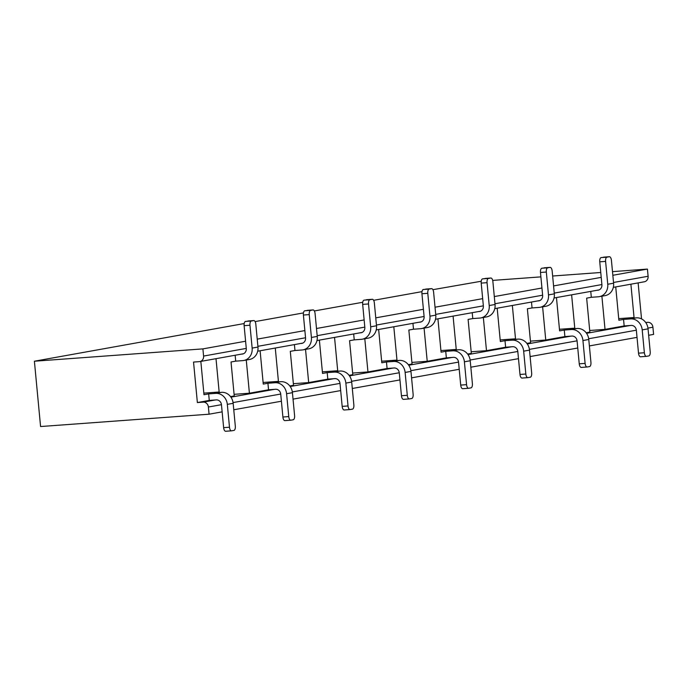 <?xml version="1.0" encoding="UTF-8"?>
<svg xmlns="http://www.w3.org/2000/svg" width="688" height="688" viewBox="0 0 688 688"><rect width="100%" height="100%" fill="white"/><g stroke="black" fill="none" stroke-linecap="round" stroke-linejoin="round"><path stroke-width="1.03" d="M586.15 332.768L589.857 332.098L586.649 298.136L591.319 297.293L590.76 291.402M571.625 294.834L574.772 328.167L570.111 329.002L577.129 328.486A11.816 10.552 79.8 0 1 588.773 339.476L582.934 340.526A11.816 10.552 -100.2 0 0 571.298 329.535L577.129 328.486M526.879 343.407L530.586 342.736L527.378 308.774L532.048 307.94L531.489 302.041M512.354 305.472L515.501 338.806L510.84 339.64L517.858 339.132A11.816 10.552 79.8 0 1 529.502 350.115L523.671 351.164A11.816 10.552 -100.2 0 0 512.027 340.173L517.858 339.132M467.608 354.045L471.323 353.383L468.107 319.413L472.776 318.578L472.217 312.679M453.082 316.119L456.239 349.444L451.569 350.287L458.586 349.771A11.816 10.552 79.8 0 1 470.231 360.753L464.4 361.802A11.816 10.552 -100.2 0 0 452.756 350.82L458.586 349.771M408.337 364.683L412.052 364.021L408.844 330.059L413.505 329.217L412.946 323.317M393.811 326.757L396.967 360.082L392.298 360.925L399.324 360.409A11.816 10.552 79.8 0 1 410.96 371.4L405.129 372.44A11.816 10.552 -100.2 0 0 393.484 361.458L399.324 360.409M349.074 375.33L352.781 374.659L349.573 340.698L354.234 339.855L353.684 333.964M334.549 337.395L337.696 370.729L333.026 371.563L340.053 371.047A11.816 10.552 79.8 0 1 351.697 382.038L345.858 383.087A11.816 10.552 -100.2 0 0 334.213 372.096L340.053 371.047M289.803 385.968L293.509 385.297L290.302 351.336L294.971 350.502L294.412 344.602M275.277 348.033L278.425 381.367L273.764 382.201L280.781 381.694A11.816 10.552 79.8 0 1 292.426 392.676L286.586 393.725A11.816 10.552 -100.2 0 0 274.951 382.734L280.781 381.694M601.888 296.193L605.027 329.38L624.162 325.94L631.18 325.424A5.255 4.687 79.8 0 1 636.357 330.309L638.516 353.168L644.372 352.746L642.205 329.879A11.816 10.552 -100.2 0 0 630.561 318.897L636.4 317.847A11.816 10.552 79.8 0 1 648.044 328.838L642.205 329.879M605.027 329.38L589.711 330.498M624.162 325.94L623.543 319.413L618.873 320.247L615.726 286.913M542.617 306.839L545.756 340.018L564.891 336.578L571.909 336.071A5.255 4.687 79.8 0 1 577.086 340.947L579.244 363.814L585.101 363.384L582.934 340.526M545.756 340.018L530.439 341.136M564.891 336.578L564.272 330.051L559.611 330.885L556.454 297.56M483.354 317.478L486.485 350.656L505.62 347.225L512.646 346.709A5.255 4.687 79.8 0 1 517.815 351.594L519.982 374.453L525.83 374.023L523.671 351.164M486.485 350.656L471.168 351.774M505.62 347.225L505.001 340.689L500.339 341.532L497.183 308.198M424.083 328.116L427.222 361.295L446.349 357.863L453.375 357.347A5.255 4.687 79.8 0 1 458.552 362.232L460.711 385.091L466.559 384.661L464.4 361.802M427.222 361.295L411.897 362.421M446.349 357.863L445.738 351.327L441.068 352.17L437.921 318.836M364.812 338.763L367.951 371.941L387.086 368.501L394.104 367.985A5.255 4.687 79.8 0 1 399.281 372.87L401.439 395.729L407.287 395.308L405.129 372.44M367.951 371.941L352.626 373.059M387.086 368.501L386.467 361.974L381.797 362.808L378.649 329.475M305.541 349.401L308.68 382.58L327.815 379.14L334.832 378.632A5.255 4.687 79.8 0 1 340.01 383.508L342.168 406.376L348.025 405.946L345.858 383.087M308.68 382.58L293.363 383.698M327.815 379.14L327.196 372.612L322.526 373.446L319.378 340.121M234.092 394.336L249.409 393.218L268.544 389.786L275.561 389.27A5.255 4.687 79.8 0 1 280.738 394.155L282.897 417.014L288.754 416.584L286.586 393.725M230.532 396.606L234.238 395.944L231.03 361.974L235.7 361.14L235.141 355.24M268.544 389.786L267.924 383.25L263.263 384.093L260.107 350.76M249.409 393.218L246.27 360.039M243.509 353.744L199.83 361.578A5.255 4.687 -100.2 0 1 199.4 361.639L193.543 362.06L197.37 402.557L209.272 400.425L216.299 399.909A5.255 4.687 79.8 0 1 221.467 404.793L223.634 427.652L229.482 427.222L227.324 404.363A11.816 10.552 -100.2 0 0 215.679 393.381L221.51 392.332A11.816 10.552 79.8 0 1 233.155 403.314L227.324 404.363M221.51 392.332L214.493 392.848L219.154 392.005L216.006 358.68M222.138 411.854L209.075 414.202L208.395 407.012A5.255 4.687 -100.2 0 0 203.227 402.136L197.37 402.557M209.272 400.425L208.653 393.889L215.679 393.381M200.836 361.398L203.992 394.731L208.653 393.889M645.817 322.672L647.743 322.328A5.255 4.687 79.8 0 1 652.921 327.213L653.6 334.394L648.655 335.288M637.028 337.369L589.384 345.926M577.757 348.016L530.113 356.565M518.485 358.654L470.841 367.203M459.214 369.293L411.57 377.85M399.943 379.931L352.299 388.488M340.68 390.578L293.036 399.126M281.409 401.216L233.765 409.764M481.23 281.246L432.898 289.674M422.002 291.635L373.627 300.312M362.731 302.273L314.356 310.959M303.468 312.911L255.085 321.597M244.197 323.549L34.4 361.217L40.575 426.534L209.075 414.202M612.845 275.286L647.425 269.077L612.501 271.64M600.753 272.491L552.636 276.017M540.897 276.877L492.685 280.403M199.83 361.578A5.255 4.687 -100.2 0 0 203.579 356.066L202.9 348.885L34.4 361.217M202.9 348.885L245.599 341.222M257.226 339.132L304.87 330.575M316.497 328.494L364.141 319.937M375.76 317.847L423.404 309.299M435.031 307.209L482.675 298.652M494.302 296.571L541.946 288.014M553.573 285.924L601.217 277.376M647.425 269.077L648.105 276.266A5.255 4.687 79.8 0 1 644.355 281.779L613.318 287.352M647.743 322.328L645.679 322.483M641.534 318.888L638.129 282.897M219.154 392.005L203.837 393.132M235.7 361.14L242.718 360.624A11.816 10.552 -100.2 0 0 243.698 360.503A11.816 10.552 -100.2 0 0 252.143 348.094L249.976 325.235L244.128 325.665A3.939 1.772 -94.2 0 1 245.504 321.434L251.361 321.004A3.939 1.772 85.8 0 0 249.976 325.235M630.896 284.196L634.044 317.521L629.374 318.363L636.4 317.847M229.482 427.222A3.939 1.772 85.8 0 0 231.521 430.843A3.939 1.772 85.8 0 0 231.598 430.834L233.937 430.413A3.939 1.772 85.8 0 0 235.313 426.182L233.155 403.314M241.153 354.165L242.959 353.942M242.099 354.096A5.255 4.687 79.8 0 0 242.537 354.036A5.255 4.687 79.8 0 0 246.287 348.524L244.128 325.665M252.143 348.094L257.974 347.053L255.816 324.186A3.939 1.772 85.8 0 0 253.777 320.574A3.939 1.772 85.8 0 0 253.691 320.582L251.361 321.004M257.974 347.053A11.816 10.552 79.8 0 1 249.529 359.454L243.698 360.503M231.435 430.843L225.75 431.256A3.939 1.772 -94.2 0 1 225.673 431.273A3.939 1.772 -94.2 0 1 223.634 427.652M253.691 320.582L245.504 321.434M267.924 383.25L274.951 382.734M278.425 381.367L263.108 382.485M327.196 372.612L334.213 372.096M337.696 370.729L322.38 371.847M386.467 361.974L393.484 361.458M396.967 360.082L381.651 361.209M445.738 351.327L452.756 350.82M456.239 349.444L440.913 350.57M505.001 340.689L512.027 340.173M515.501 338.806L500.185 339.924M564.272 330.051L571.298 329.535M574.772 328.167L559.456 329.285M623.543 319.413L630.561 318.897M634.044 317.521L618.727 318.647M288.754 416.584A3.939 1.772 85.8 0 0 290.792 420.205A3.939 1.772 85.8 0 0 290.869 420.187L293.208 419.775A3.939 1.772 85.8 0 0 294.584 415.535L292.426 392.676M348.025 405.946A3.939 1.772 85.8 0 0 350.054 409.558A3.939 1.772 85.8 0 0 350.14 409.549L352.471 409.128A3.939 1.772 85.8 0 0 353.856 404.897L351.697 382.038M407.287 395.308A3.939 1.772 85.8 0 0 409.326 398.92A3.939 1.772 85.8 0 0 409.412 398.911L411.742 398.49A3.939 1.772 85.8 0 0 413.127 394.258L410.96 371.4M466.559 384.661A3.939 1.772 85.8 0 0 468.597 388.281A3.939 1.772 85.8 0 0 468.683 388.273L471.013 387.851A3.939 1.772 85.8 0 0 472.389 383.62L470.231 360.753M525.83 374.023A3.939 1.772 85.8 0 0 527.868 377.635A3.939 1.772 85.8 0 0 527.954 377.626L530.285 377.213A3.939 1.772 85.8 0 0 531.661 372.973L529.502 350.115M585.101 363.384A3.939 1.772 85.8 0 0 587.139 366.996A3.939 1.772 85.8 0 0 587.217 366.988L589.556 366.566A3.939 1.772 85.8 0 0 590.932 362.335L588.773 339.476M644.372 352.746A3.939 1.772 85.8 0 0 646.41 356.358A3.939 1.772 85.8 0 0 646.488 356.35L648.818 355.928A3.939 1.772 85.8 0 0 650.203 351.697L648.044 328.838M290.706 420.205L285.021 420.617A3.939 1.772 -94.2 0 1 284.935 420.626A3.939 1.772 -94.2 0 1 282.897 417.014M349.977 409.558L344.292 409.979A3.939 1.772 -94.2 0 1 344.206 409.988A3.939 1.772 -94.2 0 1 342.168 406.376M409.248 398.92L403.564 399.341A3.939 1.772 -94.2 0 1 403.478 399.35A3.939 1.772 -94.2 0 1 401.439 395.729M468.511 388.281L462.826 388.694A3.939 1.772 -94.2 0 1 462.749 388.711A3.939 1.772 -94.2 0 1 460.711 385.091M527.782 377.643L522.097 378.056A3.939 1.772 -94.2 0 1 522.02 378.065A3.939 1.772 -94.2 0 1 519.982 374.453M587.053 366.996L581.369 367.418A3.939 1.772 -94.2 0 1 581.283 367.426A3.939 1.772 -94.2 0 1 579.244 363.814M646.324 356.358L640.64 356.78A3.939 1.772 -94.2 0 1 640.554 356.788A3.939 1.772 -94.2 0 1 638.516 353.168M294.971 350.502L301.989 349.986A11.816 10.552 -100.2 0 0 302.969 349.865A11.816 10.552 -100.2 0 0 311.406 337.455L309.247 314.597L303.399 315.027A3.939 1.772 -94.2 0 1 304.775 310.787L310.623 310.365A3.939 1.772 85.8 0 0 309.247 314.597M354.234 339.855L361.26 339.347A11.816 10.552 -100.2 0 0 362.232 339.218A11.816 10.552 -100.2 0 0 370.677 326.817L368.519 303.958L362.671 304.38A3.939 1.772 -94.2 0 1 364.047 300.149L369.895 299.719A3.939 1.772 85.8 0 0 368.519 303.958M413.505 329.217L420.531 328.701A11.816 10.552 -100.2 0 0 421.503 328.58A11.816 10.552 -100.2 0 0 429.948 316.179L427.79 293.312L421.933 293.742A3.939 1.772 -94.2 0 1 423.318 289.51L429.166 289.08A3.939 1.772 85.8 0 0 427.79 293.312M472.776 318.578L479.794 318.062A11.816 10.552 -100.2 0 0 480.774 317.942A11.816 10.552 -100.2 0 0 489.22 305.532L487.052 282.673L481.204 283.103A3.939 1.772 -94.2 0 1 482.589 278.872L488.437 278.442A3.939 1.772 85.8 0 0 487.052 282.673M532.048 307.94L539.065 307.424A11.816 10.552 -100.2 0 0 540.046 307.295A11.816 10.552 -100.2 0 0 548.491 294.894L546.324 272.035L540.476 272.465A3.939 1.772 -94.2 0 1 541.852 268.225L547.708 267.804A3.939 1.772 85.8 0 0 546.324 272.035M591.319 297.293L598.336 296.786A11.816 10.552 -100.2 0 0 599.317 296.657A11.816 10.552 -100.2 0 0 607.753 284.256L605.595 261.397L599.747 261.818A3.939 1.772 -94.2 0 1 601.123 257.587L606.979 257.157A3.939 1.772 85.8 0 0 605.595 261.397M300.424 343.518L302.23 343.295M301.37 343.45A5.255 4.687 79.8 0 0 301.808 343.398A5.255 4.687 79.8 0 0 305.558 337.885L303.399 315.027M311.406 337.455L317.245 336.406L315.078 313.547A3.939 1.772 85.8 0 0 313.04 309.935A3.939 1.772 85.8 0 0 312.963 309.944L310.623 310.365M317.245 336.406A11.816 10.552 79.8 0 1 308.8 348.816L302.969 349.865M359.686 332.88L361.501 332.657M360.641 332.811A5.255 4.687 79.8 0 0 361.071 332.76A5.255 4.687 79.8 0 0 364.829 327.247L362.671 304.38M370.677 326.817L376.508 325.768L374.349 302.909A3.939 1.772 85.8 0 0 372.311 299.289A3.939 1.772 85.8 0 0 372.234 299.306L369.895 299.719M376.508 325.768A11.816 10.552 79.8 0 1 368.071 338.178L362.232 339.218M418.958 322.242L420.772 322.018M419.912 322.173A5.255 4.687 79.8 0 0 420.342 322.113A5.255 4.687 79.8 0 0 424.1 316.6L421.933 293.742M429.948 316.179L435.779 315.13L433.621 292.271A3.939 1.772 85.8 0 0 431.582 288.65A3.939 1.772 85.8 0 0 431.496 288.659L429.166 289.08M435.779 315.13A11.816 10.552 79.8 0 1 427.343 327.531L421.503 328.58M478.229 311.604L480.043 311.38M479.183 311.535A5.255 4.687 79.8 0 0 479.613 311.475A5.255 4.687 79.8 0 0 483.363 305.962L481.204 283.103M489.22 305.532L495.05 304.492L492.892 281.624A3.939 1.772 85.8 0 0 490.854 278.012A3.939 1.772 85.8 0 0 490.768 278.021L488.437 278.442M495.05 304.492A11.816 10.552 79.8 0 1 486.605 316.893L480.774 317.942M537.5 300.957L539.306 300.733M538.446 300.888A5.255 4.687 79.8 0 0 538.885 300.837A5.255 4.687 79.8 0 0 542.634 295.324L540.476 272.465M548.491 294.894L554.322 293.845L552.163 270.986A3.939 1.772 85.8 0 0 550.125 267.374A3.939 1.772 85.8 0 0 550.039 267.383L547.708 267.804M554.322 293.845A11.816 10.552 79.8 0 1 545.876 306.255L540.046 307.295M596.771 290.319L598.577 290.095M597.717 290.25A5.255 4.687 79.8 0 0 598.156 290.198A5.255 4.687 79.8 0 0 601.905 284.686L599.747 261.818M607.753 284.256L613.593 283.207L611.426 260.348A3.939 1.772 85.8 0 0 609.396 256.727A3.939 1.772 85.8 0 0 609.31 256.744L606.979 257.157M613.593 283.207A11.816 10.552 79.8 0 1 605.148 295.608L599.317 296.657M312.963 309.944L304.775 310.787M372.234 299.306L364.047 300.149M431.496 288.659L423.318 289.51M490.768 278.021L482.589 278.872M550.039 267.383L541.852 268.225M609.31 256.744L601.123 257.587M586.554 333.319L630.01 325.51M527.283 343.957L570.739 336.157M468.012 354.595L511.476 346.795M408.741 365.233L452.205 357.433M349.47 375.88L392.934 368.071M290.198 386.518L333.663 378.718M230.936 397.157L274.392 389.356M203.227 402.136L215.129 399.995M652.921 327.213L647.95 328.107M636.34 330.188L588.679 338.745M577.077 340.827L529.416 349.384M517.806 351.465L470.145 360.022M458.535 362.112L410.874 370.669M399.264 372.75L351.602 381.307M339.992 383.388L292.331 391.945M280.73 394.035L233.069 402.583M221.459 404.673L208.395 407.012M203.579 356.066L246.278 348.403M257.905 346.313L305.549 337.765M317.177 335.675L364.812 327.118M376.439 325.037L424.083 316.48M435.71 314.39L483.354 305.842M494.982 303.752L542.626 295.204M554.253 293.114L601.897 284.557M613.524 282.476L648.105 276.266M599.119 289.897L554.046 297.99M539.856 300.536L494.775 308.628M480.585 311.182L435.513 319.266M421.314 321.821L376.241 329.913M362.043 332.459L316.97 340.551M302.772 343.097L257.699 351.19M640.554 356.788L646.41 356.358M225.673 431.273L231.521 430.843M403.478 399.35L409.326 398.92M581.283 367.426L587.139 366.996M522.02 378.065L527.868 377.635M462.749 388.711L468.597 388.281M344.206 409.988L350.054 409.558M284.935 420.626L290.792 420.205M366.463 299.719L372.311 299.289M247.921 321.004L253.777 320.574M544.268 267.795L550.125 267.374M485.006 278.442L490.854 278.012M425.734 289.08L431.582 288.65M603.539 257.157L609.396 256.727M307.192 310.365L313.04 309.935"/></g></svg>

